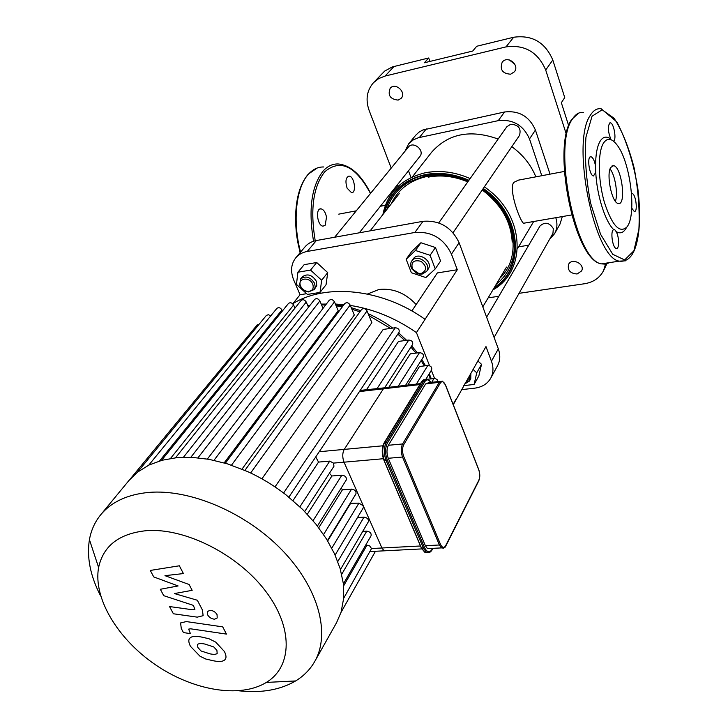 <?xml version="1.0" encoding="UTF-8"?>
<svg xmlns="http://www.w3.org/2000/svg" width="728" height="728" viewBox="0 0 728 728"><rect width="100%" height="100%" fill="white"/><g stroke="black" fill="none" stroke-linecap="round" stroke-linejoin="round"><path stroke-width="1.09" d="M631.768 208.19L634.197 211.402C638.11 212.804 635.935 193.994 632.131 193.484L631.54 193.53M613.822 229.72C610.082 229.784 612.339 247.775 616.179 248.439C619.419 249.813 619.373 236.718 616.134 231.586L614.732 229.675L613.822 229.72C605.296 221.84 596.887 195.568 595.759 172.436L595.568 166.257C594.567 160.815 593.074 157.657 591.072 156.766C586.65 155.355 589.125 175.457 593.438 175.976L595.759 172.436M603.248 143.498C597.579 153.171 598.043 180.599 604.404 202.411C612.13 225.635 619.637 233.806 626.945 226.936C636.927 215.27 630.585 162.262 617.207 145.181C611.738 137.983 607.088 137.419 603.248 143.498M613.495 141.159C616.816 140.058 613.895 122.996 610.355 122.832C607.516 125.189 607.662 130.612 610.774 139.084C606.506 135.827 602.884 136.646 599.918 141.56C597.042 146.783 595.586 155.018 595.568 166.257M616.134 231.586C619.583 233.688 622.558 233.096 625.052 229.811L625.925 228.483M615.406 201.301C618.218 193.967 615.078 174.929 610.064 168.969M610.683 167.486C606.078 174.702 611.92 202.812 618.108 203.44C626.608 206.379 621.876 166.667 613.613 165.656L610.683 167.486M326.499 217.126L325.243 225.161L323.059 226.153C317.29 226.035 315.169 207.935 321.03 208.845C323.66 209.491 325.48 212.248 326.499 217.126M351.615 192.765L347.092 188.161C345.108 181.299 345.764 177.286 349.076 176.121C354.245 175.976 356.82 192.865 351.615 192.765M440.076 381.354L428.674 382.682L425.653 383.902L388.37 445.281C386.559 449.049 386.523 453.38 388.261 458.285L425.38 545.727L427.482 548.621L430.239 548.484M370.234 551.542L384.075 550.832L381.918 547.993L384.075 550.832L386.941 550.687M420.475 545.982L381.918 547.993L344.035 462.18C342.269 457.357 342.342 453.098 344.244 449.394C342.342 453.098 342.269 457.357 344.035 462.18L383.347 458.722M382.919 445.791L344.244 449.394L383.419 388.807L386.559 387.578L383.419 388.807L419.847 384.575M153.744 576.931L178.114 585.949L160.333 589.28L163.745 595.677L193.384 605.378L194.895 609.472L192.902 609.809L169.533 606.551L173.382 613.768L197.27 617.144L203.13 615.688L202.42 609.973L197.334 600.254L174.447 593.566L192.156 590.326L189.116 584.511L164.983 575.666L183.411 573.573L179.352 565.793L150.277 570.443L153.744 576.931M217.172 653.471L216.917 650.386L213.723 646.901L204.796 644.034C201.137 643.306 198.726 643.443 197.57 644.435L197.834 647.456L201.046 650.978L209.973 653.844C213.604 654.581 216.007 654.454 217.172 653.471M215.725 642.123L208.954 638.729L201.055 636.945C195.159 635.881 191.418 636.299 189.835 638.219L189.544 638.592C188.343 640.012 188.634 642.587 190.436 646.318L200.064 656.274L205.787 659.022L213.668 660.842C219.492 661.943 223.241 661.561 224.916 659.686L225.325 659.149C226.453 657.721 226.162 655.191 224.442 651.542L215.725 642.123M222.722 626.872L186.323 621.576L180.58 622.94L181.29 628.537L183.447 632.577L190.427 633.624L188.652 629.119L190.627 628.81L226.453 634.097L222.722 626.872M207.644 614.887C209.309 617.562 211.648 618.991 214.642 619.182L217.19 617.981L217.062 614.623C215.388 611.93 213.049 610.492 210.037 610.319L207.516 611.502L207.644 614.887M343.725 598.225L371.535 548.539L381.918 547.993L363.281 505.778L358.913 503.13L350.177 503.339M335.108 555.091L363.263 507.853L363.281 505.778L344.035 462.18L333.479 463.108L329.739 461.097L318.527 462.089L315.743 456.929M304.704 511.538L333.97 466.229L333.479 463.108M317.408 526.044L346.246 480.007C346.774 477.313 345.318 475.693 341.878 475.156L331.886 475.985L329.447 473.236M327.464 540.576L355.937 493.903C356.429 491.245 354.973 489.653 351.569 489.116L342.424 489.817L341.223 488.033M360.205 390.408L384.275 387.842M319.219 451.724L344.244 449.394L383.419 388.807L359.414 391.582M371.535 548.539L369.596 545.836L365.656 545.181M340.431 569.56L368.332 521.812C368.768 519.237 367.322 517.69 363.991 517.153L357.466 517.581M343.37 583.947L371.08 535.753C371.498 533.215 370.051 531.686 366.766 531.158L362.735 531.395M438.101 381.581L437.064 379.543L435.217 378.533L427.536 379.215M327.682 540.95L350.377 503.74M407.826 385.103L419.446 366.502L427.827 365.474C430.912 365.838 432.177 367.294 431.631 369.833L425.935 379.17M318.728 527.764L342.424 489.817M293.011 500.591L318.527 462.089M307.316 514.259L331.886 475.985M213.987 460.305L334.48 301.874L338.202 310.729L224.188 462.881M231.486 465.174L350.15 305.041L354.299 315.024L241.996 469.132M250.65 472.982L367.039 310.92L371.862 322.668L261.916 478.824M275.011 486.886L383.192 329.438L395.249 327.755C398.425 328.146 399.69 329.657 399.044 332.296L288.87 497.133M366.348 389.926L398.489 341.423L408.772 340.04C411.921 340.422 413.186 341.914 412.585 344.517L384.794 387.533M388.816 387.314L410.319 353.826L419.483 352.643C422.595 353.016 423.869 354.49 423.296 357.066L405.551 385.367M100.673 596.032C90.336 576.076 86.587 557.293 89.426 539.666C91.118 530.239 94.886 521.921 100.746 514.732L129.002 480.435L137.574 472.099L149.103 464.983L162.098 460.251L176.44 457.721L192.092 457.375L209.063 459.332L227.445 463.863L247.475 471.507C261.179 477.741 274.083 485.567 286.186 495.004L302.757 509.573L316.034 524.297L326.544 539.084L334.561 553.881L340.158 568.623L343.288 583.274L343.752 597.815L341.077 612.212L336.564 622.668L314.778 661.397C310.183 669.46 303.794 675.975 295.614 680.953C280.198 689.962 261.325 693.247 238.993 690.808M161.47 460.424L288.488 303.449C290.326 302.166 292.028 302.693 293.602 305.032L294.958 308.144M137.437 472.208L266.412 315.379L268.414 314.696L270.725 315.925M148.749 465.156L276.895 308.363C278.715 307.116 280.398 307.644 281.964 309.955L282.409 310.965M130.285 478.942L257.23 324.861L259.159 324.197M308.49 307.243L306.251 302.038C304.668 299.681 302.939 299.153 301.083 300.464L175.503 457.821M323.032 308.372L319.874 300.955C318.273 298.571 316.534 298.052 314.651 299.399L190.8 457.321M350.15 305.041C348.512 302.602 346.728 302.093 344.808 303.521L225.343 463.217M334.48 301.874C332.869 299.463 331.104 298.953 329.192 300.336L207.38 459.04M367.039 310.92C365.383 308.454 363.572 307.962 361.634 309.427L244.926 470.37M146.819 530.63C185.039 527.827 237.483 554.19 265.356 590.817C293.475 627.409 292.447 666.62 266.348 682.418C239.885 698.707 192.856 690.462 155.282 664.655C117.654 638.929 92.984 598.043 98.617 567.485C103.303 545.663 119.365 533.378 146.819 530.63M100.746 514.732C111.457 501.883 127.464 494.449 148.785 492.419C190.135 488.825 245.918 512.576 282.191 550.195C318.564 587.805 330.721 633.533 314.778 661.397M453.262 404.713L485.976 346.574L491.445 361.215C493.657 367.422 493.429 373.073 490.754 378.169C487.432 383.884 482.027 387.223 474.529 388.188L461.488 389.653M490.754 378.169L497.57 365.674C500.236 360.597 500.482 354.991 498.316 348.83L491.445 361.215M411.866 310.947L437.346 272.918L457.284 269.742L416.434 332.596L429.556 365.72M306.625 293.693L300.063 294.731L293.803 280.216C290.299 271.508 290.973 264.027 295.814 257.767C298.662 254.436 302.475 252.334 307.234 251.451L414.869 232.469C431.631 231.249 443.825 238.475 451.46 254.136L457.284 269.742M318.245 292.711L318.664 293.684M367.476 294.021L378.951 289.48C393.02 287.997 405.414 293.02 416.152 304.541M451.46 254.136L459.104 242.697L498.316 348.83M431.358 370.279L434.589 378.442M456.21 398.944L453.125 404.368M459.104 242.697C451.615 227.181 439.576 220.056 422.986 221.321L414.869 232.469M307.234 251.451L316.352 240.54C311.639 241.432 307.853 243.534 305.014 246.847L295.814 257.767M300.063 294.731L292.884 303.658M425.061 319.328C382.428 288.707 325.916 283.001 292.702 303.767M416.434 332.596C395.613 318.145 373.573 309.091 350.323 305.441M343.971 304.641L335.399 304.058M317.126 292.893L316.016 294.303M316.352 240.54L422.986 221.321M605.523 264.2L603.558 270.634C599.763 277.896 593.411 282.264 584.502 283.747L519.037 293.329M488.17 297.843L498.835 296.278M566.284 134.107L545.7 70.006L552.798 59.996C545.181 42.324 532.141 34.735 513.668 37.246L476.722 46.255L472.709 51.051L424.406 62.763L428.683 57.985L392.192 66.967L384.639 71.107L373.464 82.701L378.724 78.56L385.085 76.049L394.076 66.43M513.668 37.246L505.996 46.892C524.697 44.417 537.928 52.116 545.7 70.006M505.996 46.892L385.085 76.049M391.209 168.104L369.123 110.401C365.374 99.654 366.83 90.418 373.464 82.701M397.534 184.612L398.152 186.241M398.152 100.1C390.163 99.236 387.514 95.268 390.208 88.215C395.431 81.927 406.825 92.492 401.146 98.344L398.152 100.1M510.619 74.21C502.429 73.601 499.626 69.606 502.193 62.226C507.389 54.946 520.083 64.892 514.396 71.79L510.619 74.21M577.113 273.983C570.233 273.482 567.376 270.297 568.559 264.41C571.871 257.339 585.439 264.164 581.572 270.962L577.113 273.983M404.977 151.269L408.608 143.889L415.679 135.281L418.882 132.232L422.804 130.012L504.55 111.985C519.073 110.374 529.365 116.389 535.426 130.048L550.022 174.156M562.307 216.571L560.023 224.042L554.572 233.706L549.513 239.439M528.765 245.172L518.582 246.838M411.011 177.496L408.481 170.807M408.608 143.889L413.331 139.831L418.427 137.719L498.27 120.648C512.931 119.055 523.341 125.152 529.502 138.939L541.778 175.712M555.792 217.699L555.81 217.763C557.63 223.523 557.22 228.838 554.572 233.706M428.683 57.985L429.92 61.425M568.686 125.726L561.343 102.73L564.737 97.561L552.798 59.996M509.309 59.933L514.823 64.246M525.216 222.968L523.587 223.25C520.402 221.958 508.572 190.609 513.595 182.491L518.445 180.135L564.327 171.444M517.399 248.821L533.688 221.512M535.854 176.831C530.949 164.819 522.932 154.773 511.802 146.692M498.125 139.039C470.397 129.138 448.239 133.533 431.631 152.225L412.376 176.849M494.103 337.428L552.952 233.351L553.326 228.583C549.322 222.459 544.872 221.612 539.985 226.026L486.613 317.153M468.177 377.887C468.532 380.471 467.503 382.264 465.119 383.274M464.701 384.002L469.414 381.081L469.505 375.557M470.861 373.173L470.761 378.697L469.414 381.081M477.832 360.915L481.517 364.319L478.851 375.93L474.092 384.457L463.781 385.631M473.018 369.378L476.74 372.809L474.092 384.457M481.517 364.319L476.74 372.809M359.314 232.796L419.865 156.447C425.134 150.414 413.186 140.631 408.408 147.074L334.671 237.237M312.776 284.202C314.05 288.843 312.339 291.245 307.653 291.418C304.149 290.818 301.72 288.87 300.382 285.567C297.534 277.932 309.837 276.522 312.776 284.202M314.569 283.283C310.31 276.868 305.633 275.43 300.537 278.979L299.709 284.921C301.31 288.88 304.222 291.218 308.426 291.946L314.323 289.498L315.206 286.85L314.569 283.283M300.537 278.979L302.275 276.849C307.362 273.309 312.03 274.738 316.28 281.144L316.762 285.649L314.05 289.871M297.916 272.217L304.158 264.664L316.716 262.517L327.718 272.618L326.053 284.73L320.02 292.429L307.434 294.43L296.442 284.384L297.916 272.217L310.547 270.088L321.658 280.262L320.02 292.429M327.718 272.618L321.658 280.262M316.716 262.517L310.547 270.088M453.053 232.696L519.437 135.517C521.476 128.528 518.582 124.77 510.738 124.224L506.843 126.736L438.738 222.904M421.139 273.519L418.782 273.501L412.476 269.114C410.701 262.18 413.55 259.577 421.021 261.316C427.072 266.448 427.109 270.516 421.139 273.519M422.149 274.083L426.617 271.38C432.268 263.927 416.771 253.135 411.748 261.024C410.246 263.354 410.255 265.947 411.766 268.805L416.143 272.982L419.319 274.056L422.149 274.083M411.748 261.024L413.286 258.849C418.309 250.96 433.77 261.725 428.128 269.178L426.617 271.38M406.142 259.268L411.684 251.524L420.921 242.752L435.453 247.511L440.567 261.034L435.253 268.905L425.853 277.559L411.384 272.736L406.142 259.268L415.424 250.478L430.066 255.291L435.253 268.905M420.921 242.752L415.424 250.478M435.453 247.511L430.066 255.291M592.046 116.234L585.958 137.091C584.511 157.284 586.086 179.407 590.69 203.44L600.573 234.279L612.776 254.327L624.651 259.932L633.888 250.796L638.893 229.438C639.848 210.41 638.283 190.008 634.206 168.214C628.828 147.311 622.112 130.649 614.068 118.236L602.165 109.792L592.046 116.234M583.556 112.476C579.315 111.885 575.62 114.05 572.454 118.992C552.124 145.664 575.739 261.061 601.455 263.864L619.264 261.143C630.038 262.426 636.609 251.961 638.957 229.757C640.058 217.299 639.675 203.549 637.819 188.516C633.642 163.072 626.653 140.859 616.844 121.876L601.164 108.781C597.033 108.153 593.438 110.31 590.372 115.261C570.67 141.951 594.194 258.213 619.264 261.143L625.57 260.815M578.551 113.159L571.689 119.51C551.524 146.628 574.074 260.624 601.455 263.864L605.65 264.182L609.5 262.635M323.814 166.976C318.209 166.812 313.167 169.124 308.699 173.919C296.069 186.987 292.237 221.403 300.582 252.106M370.588 193.311C361.352 174.957 350.55 165.174 338.183 163.964C332.651 163.773 327.673 166.084 323.259 170.889C311.466 185.949 308.217 209.4 313.541 241.241M370.479 193.448C355.519 165.884 340.276 158.659 324.761 171.772C313.204 186.55 310.028 209.555 315.215 240.777M478.414 481.081L445.354 546.282M478.533 469.232L478.696 469.642C480.016 473.628 480.043 477.204 478.778 480.362M445.8 545.545C444.053 548.311 442.287 547.92 440.504 544.371L439.403 544.99L441.477 547.902L443.634 548.139M445.336 384.803L478.696 469.642M440.504 544.371L403.676 456.411L402.529 457.029L439.403 544.99L425.38 545.727M445.454 384.857L442.251 381.099L439.275 382.327L440.349 382.964C442.069 380.735 443.78 381.472 445.49 385.176M403.676 456.411C402.129 451.961 402.147 448.039 403.749 444.644L402.611 443.962C400.828 447.738 400.81 452.097 402.529 457.029L388.261 458.285M425.653 383.902L439.275 382.327L402.611 443.962L388.37 445.281M403.749 444.644L440.349 382.964M423.978 379.506L421.712 381.536L425.58 379.297M421.294 547.62L384.02 460.223C381.754 453.844 381.809 448.202 384.175 443.325L422.167 381.263L424.788 381.718C426.681 379.042 428.774 379.27 431.04 382.4M432.623 548.357L432.232 549.103C429.666 553.098 427.081 552.543 424.479 547.456L387.269 459.941L384.502 460.706C382.054 453.826 382.109 447.756 384.666 442.497L386.286 442.342C383.729 447.602 383.683 453.681 386.122 460.569L423.377 548.075L426.299 552.106L429.32 552.461M427.618 552.597L424.706 552.188L421.785 548.157L424.479 547.456M431.176 382.391L427.263 379.142L425.352 379.406L423.96 380.717L386.286 442.342L387.414 443.015L424.788 381.718M432.232 549.103L431.813 549.831M387.269 459.941C385.003 453.544 385.048 447.911 387.414 443.015M343.589 585.949L367.021 545.108M341.678 574.337L366.766 531.158M337.774 561.561L363.991 517.153M331.768 548.193L358.913 503.13M431.695 382.327L434.024 378.451M323.578 534.516L351.569 489.116M416.325 384.12L427.827 365.474M299.9 506.806L329.739 461.097M313.049 520.684L341.878 475.156M321.558 304.923L325.653 304.95M336.145 305.824L342.306 306.861M351.879 309.2L359.878 311.848M368.978 315.643L390.563 328.41M397.816 334.134L404.841 340.567M410.938 347.056L415.888 353.107M421.103 360.551L424.324 365.902M428.692 374.656L430.421 378.879M308.044 306.197L309.509 305.951M377.013 388.688L408.772 340.04M398.216 386.222L419.483 352.643M283.601 493.011L395.249 327.755M170.498 458.485L293.602 305.032M159.569 460.97L281.964 309.955M183.429 457.293L306.251 302.038M197.971 457.803L319.874 300.955M426.335 128.911L419.346 137.501M504.55 111.985L498.27 120.648M535.426 130.048L529.502 138.939M391.273 203.831C398.061 189.353 410.046 180.207 427.209 176.394C440.586 173.874 454.217 175.548 468.113 181.427M482.509 189.571C515.142 211.803 522.904 256.666 499.854 278.242M425.916 175.676C439.812 173.055 453.963 174.847 468.386 181.035C453.872 174.829 439.676 173.046 425.789 175.694L408.454 182.255L425.916 175.676M482.764 189.207C506.36 207.562 516.698 229.302 513.777 254.427C511.566 266.73 505.723 276.676 496.269 284.257M386.95 209.355C390.608 197.798 397.779 188.761 408.454 182.255L426.235 175.639L438.429 174.483M384.693 212.248C390.044 192.511 403.539 180.08 425.17 174.957C439.43 172.263 453.954 174.119 468.741 180.535M483.092 188.716C521.084 214.378 525.68 267.758 494.385 287.414M384.202 212.867C389.38 192.638 403.003 179.898 425.061 174.638C439.412 171.926 454.035 173.81 468.923 180.28M483.265 188.47C521.776 214.46 526.044 268.65 493.984 288.088M425.471 172.791C440.094 170.015 454.982 171.945 470.133 178.569C454.973 171.926 440.04 169.988 425.334 172.736C401.456 178.679 387.314 192.602 382.91 214.523M632.131 193.484L631.54 193.584M614.732 229.675L613.367 229.902M591.072 156.766L590.18 156.939M626.945 226.936L625.052 229.811M610.355 122.832L609.636 122.977M611.975 165.966L613.613 165.656M321.03 208.845L319.82 209.082M349.076 176.121L348.093 176.322M300.127 252.643L297.725 241.978C296.851 236.254 296.332 235.463 295.568 221.53C295.368 200.1 299.59 184.321 308.244 174.174L317.126 168.05M478.733 469.515C480.125 473.737 480.134 477.495 478.769 480.817L445.809 546C445.309 547.638 443.871 548.266 441.477 547.902L427.482 548.621M445.536 385.057L478.642 469.296M421.712 381.536L384.193 442.761C381.636 447.947 381.599 453.908 384.084 460.642L421.366 548.066L424.706 552.188L426.299 552.106C428.728 553.271 430.703 552.425 432.241 549.567L432.869 548.348M384.075 550.832L421.785 548.912M386.559 387.578L420.429 383.638M431.276 378.778L429.283 373.682M425.48 365.756L421.803 359.441M417.362 352.916L411.72 345.855M406.634 340.331L398.653 332.878M392.711 328.11C385.649 322.722 377.468 317.909 368.177 313.686M360.724 310.683L351.251 307.68M343.088 305.815L335.663 304.686M326.335 304.058L321.212 304.113M307.817 305.678L310.046 305.26M341.032 612.366L375.457 551.278M266.348 682.418L295.614 680.953M98.617 567.485L89.426 539.666M603.558 270.634L606.815 263.918M428.191 177.141C441.031 174.656 454.236 176.231 467.795 181.873M482.218 189.99C501.11 204.331 511.092 221.658 512.194 241.978M482.746 189.225C506.406 207.698 516.753 229.429 513.777 254.427C515.36 244.317 514.168 234.061 510.201 223.66M484.429 186.768L490.226 191.264C525.498 219.747 525.689 271.963 492.901 289.899M338.766 214.141L356.265 210.829M380.353 206.27L385.394 205.314M523.587 223.25L571.644 214.96M482.8 306.843L506.506 267.085M370.143 230.849L399.272 193.603M307.653 291.418L308.426 291.946M300.382 285.567L299.709 284.921M418.782 273.501L419.319 274.056M412.476 269.114L411.766 268.805"/></g></svg>
